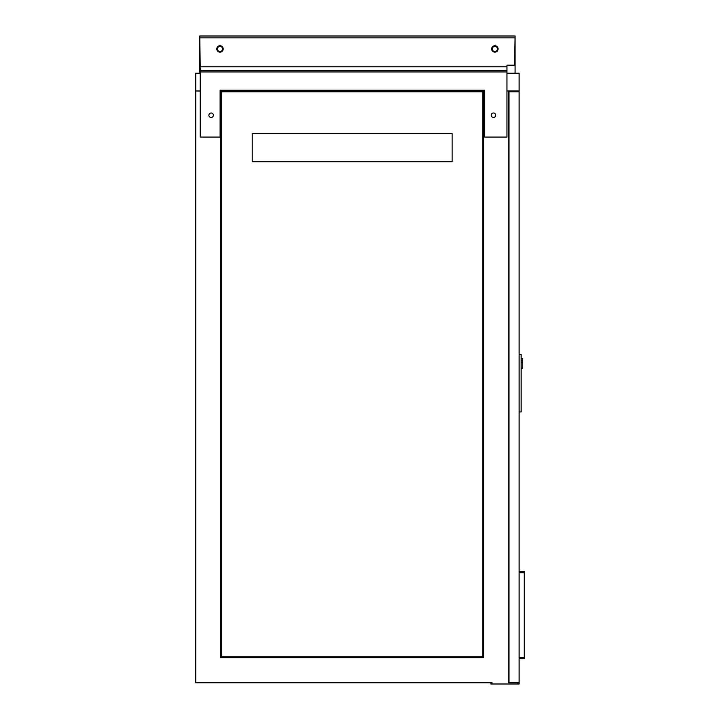 <?xml version="1.0" encoding="UTF-8"?>
<svg xmlns="http://www.w3.org/2000/svg" width="720" height="720" viewBox="0 0 720 720"><rect width="100%" height="100%" fill="white"/><g stroke="black" fill="none" stroke-linecap="round" stroke-linejoin="round"><path stroke-width="1.08" d="M222.561 48.933A2.565 2.565 0 0 0 219.987 46.368A2.565 2.565 0 0 0 217.422 48.933A2.565 2.565 0 0 0 219.987 51.507A2.565 2.565 0 0 0 222.561 48.933M497.439 48.933A2.565 2.565 0 0 0 494.874 46.368A2.565 2.565 0 0 0 492.309 48.933A2.565 2.565 0 0 0 494.874 51.507A2.565 2.565 0 0 0 497.439 48.933M517.914 682.785L519.129 682.785L519.129 684L517.914 684L517.914 682.785L508.617 682.785L508.617 90.981L506.961 90.981L519.129 90.981L519.129 73.188L506.961 73.188M200.205 73.188L195.732 73.188L195.732 90.981L200.205 90.981L195.732 90.981L195.732 682.785L492.048 682.785L492.048 684L490.833 684L490.833 682.785M484.497 90.981L220.104 90.981L220.797 90.981L220.797 657.72L483.561 657.72L483.561 90.981L484.497 90.981M199.782 73.188L199.782 36L200.205 66.825L506.961 66.825L506.961 137.061L484.497 137.061L484.497 90.216L220.104 90.216L220.104 137.061L200.205 137.061L200.205 66.825M506.961 66.825L506.961 65.187L514.656 65.187L515.088 36L515.088 73.188M517.914 684L492.048 684M221.607 656.919L482.751 656.919L482.751 91.782L221.607 91.782L221.607 656.919M452.124 133.425L252.225 133.425L252.225 161.721L452.124 161.721L452.124 133.425M509.022 91.782L509.022 682.38L519.129 682.38L519.129 91.782L509.022 91.782M519.129 571.437L524.268 571.437L524.268 572.724L519.129 572.724M519.129 658.719L524.268 658.719L524.268 657.432L519.129 657.432M524.268 657.432L524.268 572.724M521.154 358.38L522.765 358.38L522.765 362.214L521.154 362.214M519.129 411.948L521.154 411.948L521.154 354.546L519.129 354.546M521.154 368.082L522.765 368.082L522.765 362.214M495.729 115.245A2.25 2.25 0 0 0 493.479 112.995A2.25 2.25 0 0 0 491.238 115.245A2.25 2.25 0 0 0 493.479 117.486A2.25 2.25 0 0 0 495.729 115.245M213.363 115.245A2.25 2.25 0 0 0 211.122 112.995A2.25 2.25 0 0 0 208.872 115.245A2.25 2.25 0 0 0 211.122 117.486A2.25 2.25 0 0 0 213.363 115.245M223.2 48.933A3.213 3.213 0 0 0 219.987 45.729A3.213 3.213 0 0 0 216.783 48.933A3.213 3.213 0 0 0 219.987 52.146A3.213 3.213 0 0 0 223.2 48.933M498.087 48.933A3.213 3.213 0 0 0 494.874 45.729A3.213 3.213 0 0 0 491.67 48.933A3.213 3.213 0 0 0 494.874 52.146A3.213 3.213 0 0 0 498.087 48.933M514.656 36L200.205 36M514.656 37.845L200.205 37.845M521.154 360.81L522.765 360.81M200.205 70.632L506.961 70.632M506.961 71.937L200.205 71.937"/></g></svg>
